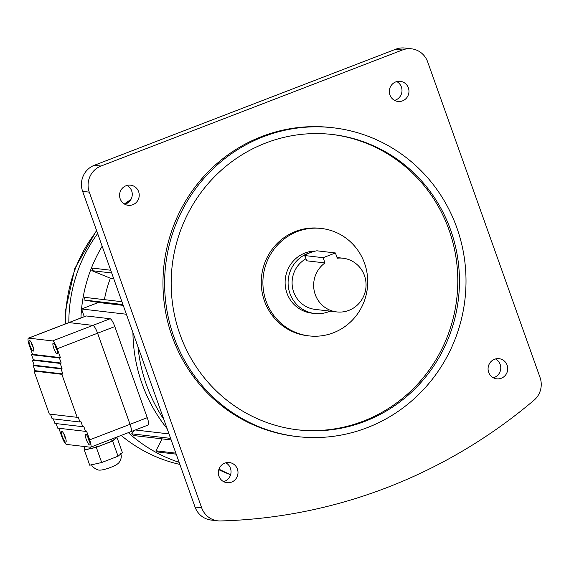 <?xml version="1.0" encoding="UTF-8"?>
<svg xmlns="http://www.w3.org/2000/svg" width="569" height="569" viewBox="0 0 569 569"><rect width="100%" height="100%" fill="white"/><g stroke="black" fill="none" stroke-linecap="round" stroke-linejoin="round"><path stroke-width="0.85" d="M330.063 311.143A31.16 30.193 -83.3 0 1 314.678 313.491A31.16 30.193 -83.3 0 1 288.291 286.356A31.16 30.193 -83.3 0 1 307.914 253.383A31.16 30.193 -83.3 0 1 311.257 252.316M314.678 313.491L311.691 313.142A31.16 30.193 -83.3 0 1 285.311 286.008A31.16 30.193 -83.3 0 1 304.927 253.034A31.16 30.193 -83.3 0 1 315.511 251.05M335.418 252.963L337.282 258.198A27.035 26.195 -83.3 0 1 342.993 258.219A27.035 26.195 -83.3 0 1 365.874 288.113A27.035 26.195 -83.3 0 1 336.706 311.919A27.035 26.195 -83.3 0 1 314.408 291.726A27.035 26.195 -83.3 0 1 324.977 262.935L306.734 260.801L304.657 255.467A6.757 0.761 -19.6 0 0 304.87 255.566L323.114 257.7L335.418 252.963L317.175 250.829A6.757 0.761 -19.6 0 0 310.062 252.743A6.757 0.761 -19.6 0 0 304.657 255.467M336.706 311.919L315.155 309.394A27.035 26.195 -83.3 0 1 292.544 287.765A27.035 26.195 -83.3 0 1 305.866 258.852M266.093 301.15A54.069 52.391 96.7 0 0 309.024 335.895A54.069 52.391 96.7 0 0 367.354 288.291A54.069 52.391 96.7 0 0 321.599 228.496A54.069 52.391 96.7 0 0 266.093 301.15M321.599 228.496L319.942 228.304A54.069 52.391 96.7 0 0 264.436 300.958A54.069 52.391 96.7 0 0 307.367 335.703L309.024 335.895M127.029 185.437A10.135 9.822 -83.3 0 1 124.824 204.243M126.026 185.757A10.135 9.822 96.7 0 0 128.231 205.317A10.135 9.822 96.7 0 0 139.163 196.39A10.135 9.822 96.7 0 0 126.026 185.757M225.793 462.803A10.135 9.822 -83.3 0 1 223.589 481.616M218.944 476.168A10.135 9.822 96.7 0 0 237.934 473.757A10.135 9.822 96.7 0 0 229.357 462.547A10.135 9.822 96.7 0 0 218.944 476.168M495.521 358.947A10.135 9.822 -83.3 0 1 493.323 377.759M501.282 378.25A10.135 9.822 96.7 0 0 499.084 358.69A10.135 9.822 96.7 0 0 488.145 367.617A10.135 9.822 96.7 0 0 501.282 378.25M396.757 81.58A10.135 9.822 -83.3 0 1 394.552 100.386M408.364 87.839A10.135 9.822 96.7 0 0 389.381 90.251A10.135 9.822 96.7 0 0 397.959 101.46A10.135 9.822 96.7 0 0 408.364 87.839M179.96 334.316A148.687 144.078 96.7 0 0 298.028 429.872A148.687 144.078 96.7 0 0 458.415 298.953A148.687 144.078 96.7 0 0 332.602 134.519A148.687 144.078 96.7 0 0 179.96 334.316M331.777 134.426A148.687 144.078 -83.3 0 1 456.758 298.753A148.687 144.078 -83.3 0 1 297.196 429.773M173.808 336.684A155.444 150.629 96.7 0 0 297.238 436.587A155.444 150.629 96.7 0 0 464.923 299.714A155.444 150.629 96.7 0 0 333.391 127.805A155.444 150.629 96.7 0 0 173.808 336.684M333.391 127.805L331.727 127.612A155.444 150.629 96.7 0 0 172.151 336.492A155.444 150.629 96.7 0 0 295.581 436.395L297.238 436.587M132.933 332.616A154.498 149.711 96.7 0 0 167.13 428.649M218.788 469.695A154.498 149.711 96.7 0 0 230.601 474.731M97.655 233.539A146.66 142.115 96.7 0 0 68.842 322.602M121.147 435.427A146.66 142.115 96.7 0 0 179.868 464.425M128.352 432.653A146.66 142.115 96.7 0 0 179.121 462.327M102.171 246.228A146.66 142.115 96.7 0 0 81.545 308.988A146.66 142.115 96.7 0 0 80.94 317.943M110.72 270.239L92.783 268.134L91.808 270.652L110.386 278.213L113.693 278.597M110.386 278.213A124.661 120.799 96.7 0 0 104.383 299.657M137.99 346.827A155.849 151.02 96.7 0 0 163.844 419.417M218.973 469.126A155.849 151.02 96.7 0 0 230.63 474.617M402.439 49.98L395.804 49.204L94.333 165.28L100.969 166.056A20.278 19.645 96.7 0 0 89.269 192.144L201.668 507.804A20.278 19.645 96.7 0 0 217.771 520.834A20.278 19.645 96.7 0 0 220.495 520.955A528.011 511.645 96.7 0 0 534.006 400.242A20.278 19.645 96.7 0 0 540.052 377.51L427.653 61.85A20.278 19.645 96.7 0 0 411.551 48.82A20.278 19.645 96.7 0 0 402.439 49.98L100.969 166.056M395.804 49.204A20.278 19.645 -83.3 0 1 404.922 48.045L411.551 48.82M217.771 520.834L211.135 520.059A20.278 19.645 -83.3 0 1 195.039 507.029L201.668 507.804M89.269 192.144L82.633 191.369L195.039 507.029M82.633 191.369A20.278 19.645 -83.3 0 1 94.333 165.28M134.526 430.278L131.667 433.827L133.672 435.541L171.141 439.929M121.93 301.712L84.461 297.324L84.006 299.991L98.444 302.48L81.545 308.988L84.276 316.656M162.065 438.87L155.956 450.812L158.274 452.056L176.212 454.154M98.444 302.48L123.231 305.382M122.94 304.55L84.006 299.991M170.593 438.386L131.667 433.827M111.695 272.978L91.808 270.652M175.849 453.137L155.956 450.812M169.007 433.919L135.301 429.979M126.389 314.237L81.545 308.988M323.114 257.7L324.977 262.935M62.398 436.665A5.747 1.266 68.9 0 1 61.744 431.466A5.747 1.266 68.9 0 1 64.987 436.373A5.747 1.266 68.9 0 1 65.869 442.184A5.747 1.266 68.9 0 1 62.398 436.665M86.275 439.453A5.747 1.266 68.9 0 1 85.613 434.261A5.747 1.266 68.9 0 1 88.864 439.168A5.747 1.266 68.9 0 1 89.746 444.979A5.747 1.266 68.9 0 1 86.275 439.453M29.958 345.554A5.747 1.266 -111.1 0 0 33.429 351.08A5.747 1.266 -111.1 0 0 32.547 345.269A5.747 1.266 -111.1 0 0 29.304 340.362A5.747 1.266 -111.1 0 0 29.958 345.554M53.827 348.349A5.747 1.266 -111.1 0 0 57.305 353.875A5.747 1.266 -111.1 0 0 56.416 348.064A5.747 1.266 -111.1 0 0 53.173 343.157A5.747 1.266 -111.1 0 0 53.827 348.349M77.171 417.326L49.318 414.068L33.998 371.045L61.85 374.31L77.171 417.326L78.159 416.949L79.959 422.013L52.106 418.748L50.485 414.204M116.247 437.618L116.994 437.447L122.399 452.632L118.046 456.224L101.702 462.519L89.724 465.214L84.312 450.029L84.937 449.517M79.959 422.013L80.94 421.629L82.747 426.693L83.728 426.316L85.535 431.373L86.516 430.996L89.667 439.851A8.108 1.785 -111.1 0 1 90.592 447.191A8.108 1.785 -111.1 0 1 90.386 447.213L66.509 444.417A8.108 1.785 -111.1 0 1 61.815 436.594L58.849 428.251M52.533 340.923L110.123 318.754L86.246 315.959A8.108 1.785 68.9 0 0 86.04 315.98L68.813 322.609A8.108 1.785 68.9 0 1 69.027 322.587L92.903 325.383A8.108 1.785 68.9 0 1 97.598 333.206L57.227 348.747A8.108 1.785 -111.1 0 0 52.533 340.923L28.663 338.128A8.108 1.785 -111.1 0 0 28.45 338.15L68.806 322.616A8.108 1.785 68.9 0 1 68.813 322.609A8.108 1.785 68.9 0 1 69.013 322.595L92.889 325.39A8.108 1.785 68.9 0 1 97.584 333.214L130.024 424.318A8.108 1.785 68.9 0 1 130.948 431.651A8.108 1.785 68.9 0 0 130.962 431.651L148.182 425.015A8.108 1.785 68.9 0 0 147.257 417.682L114.817 326.578L97.598 333.206L130.038 424.31A8.108 1.785 68.9 0 1 130.962 431.651M57.227 348.747L60.385 357.609L59.396 357.986L61.203 363.05L60.214 363.427L62.021 368.484L61.032 368.868L62.839 373.925L61.85 374.31M85.535 431.373L57.675 428.116L56.061 423.571M82.747 426.693L54.887 423.436L53.273 418.884M28.45 338.15A8.108 1.785 -111.1 0 0 29.375 345.49L32.525 354.345L31.544 354.722L33.343 359.786L32.362 360.163L34.161 365.227L33.18 365.604L34.979 370.668L33.998 371.045M62.839 373.925L34.979 370.668M61.032 368.868L33.18 365.604M62.021 368.484L34.161 365.227M60.214 363.427L32.362 360.163M61.203 363.05L33.343 359.786M59.396 357.986L31.544 354.722M60.385 357.609L32.525 354.345M55.94 347.353A9.211 9.068 109.7 0 0 56.303 348.313A9.822 1.287 -24.5 0 0 56.189 348.683A9.822 1.287 -24.5 0 0 56.345 348.804A9.822 9.673 109.7 0 0 57.156 350.269M55.584 346.137A9.822 9.673 109.7 0 0 55.84 347.382A9.822 0.91 165.3 0 1 55.691 347.282A9.822 9.822 0 0 1 55.399 345.774M32.063 344.558A9.211 9.068 109.7 0 0 32.426 345.518A9.822 1.287 -24.5 0 0 32.312 345.888A9.822 1.287 -24.5 0 0 32.469 346.009A9.822 9.673 109.7 0 0 33.279 347.474M31.708 343.342A9.822 9.673 109.7 0 0 31.964 344.586A9.822 0.91 165.3 0 1 31.814 344.487A9.822 9.822 0 0 1 31.53 342.979M88.558 438.415L88.28 438.493A9.822 9.673 -70.3 0 1 88.024 437.241M87.846 436.878A9.822 9.822 0 0 0 88.131 438.386A9.822 0.91 -14.7 0 0 88.28 438.493M88.92 439.332L88.743 439.417A9.211 9.068 -70.3 0 1 88.38 438.464M89.084 439.766L88.785 439.908A9.822 1.287 155.5 0 1 88.629 439.787A9.822 1.287 155.5 0 1 88.743 439.417M89.596 441.373A9.822 9.673 -70.3 0 1 88.785 439.908M64.681 435.619L64.404 435.698A9.822 9.673 -70.3 0 1 64.148 434.446M63.97 434.083A9.822 9.822 0 0 0 64.254 435.591A9.822 0.91 -14.7 0 0 64.404 435.698M65.051 436.537L64.866 436.622A9.211 9.068 -70.3 0 1 64.503 435.669M65.207 436.971L64.909 437.113A9.822 1.287 155.5 0 1 64.752 436.992A9.822 1.287 155.5 0 1 64.866 436.622M65.72 438.578A9.822 9.673 -70.3 0 1 64.909 437.113M110.123 318.754A8.108 1.785 68.9 0 1 114.817 326.578M116.154 437.348L116.282 437.725L112.114 441.16L96.488 447.177L95.784 445.193M112.114 441.16L111.41 439.176M96.488 447.177L85.023 449.759L83.849 446.452M116.994 437.447L112.641 441.039L96.296 447.334L84.312 450.029M118.046 456.224L112.641 441.039M101.702 462.519L96.296 447.334M304.87 255.566L306.734 260.801M130.671 199.918A142.606 138.189 96.7 0 0 124.583 204.115M96.737 230.971A142.606 138.189 96.7 0 0 65.606 323.846M89.667 439.851L130.024 424.318M86.246 315.959L28.663 338.128M130.038 424.31L147.257 417.682M342.993 258.219L337.04 257.522M130.948 199.449L124.327 203.958M96.566 230.488L74.809 268.483L65.314 311.385L65.015 324.074M91.417 464.14C91.68 466.111 93.672 467.974 97.399 469.724C99.027 470.513 102.221 470.165 106.986 468.678C113.48 466.559 117.506 464.503 119.063 462.512C121.282 459.204 121.83 456.274 120.706 453.706M90.592 447.191L130.948 431.651M56.189 348.683A9.822 9.822 0 0 0 57.199 350.44M32.312 345.888A9.822 9.822 0 0 0 33.322 347.645M88.629 439.787A9.822 9.822 0 0 0 89.639 441.544M64.752 436.992A9.822 9.822 0 0 0 65.769 438.756"/></g></svg>
